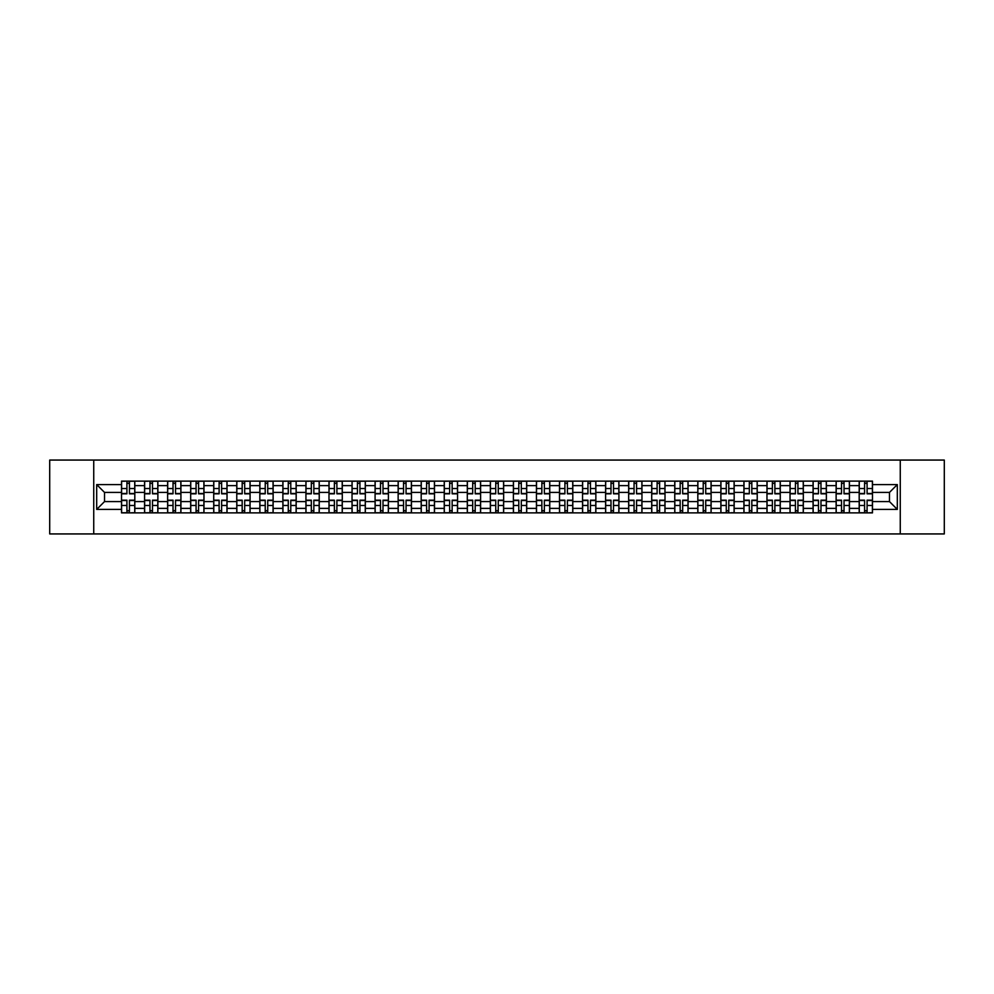 <?xml version="1.0" encoding="UTF-8"?>
<svg xmlns="http://www.w3.org/2000/svg" width="994" height="994" viewBox="0 0 994 994"><rect width="100%" height="100%" fill="white"/><g stroke="black" fill="none" stroke-linecap="round" stroke-linejoin="round"><path stroke-width="1.49" d="M900.266 533.94L944.3 533.94L944.3 460.06L49.7 460.06L49.7 533.94L900.266 533.94L900.266 460.06M144.565 512.879L144.565 485.619L134.811 485.619L134.811 512.879M134.811 485.619L134.811 481.121M144.565 485.619L144.565 481.121M157.872 481.121L157.872 512.879M167.626 512.879L167.626 481.121M180.92 481.121L180.92 512.879M190.674 512.879L190.674 481.121M203.969 481.121L203.969 512.879M213.722 512.879L213.722 481.121M227.03 481.121L227.03 512.879M236.771 512.879L236.771 481.121M250.078 481.121L250.078 512.879M259.832 512.879L259.832 481.121M273.126 481.121L273.126 512.879M282.88 512.879L282.88 481.121M296.175 481.121L296.175 512.879M305.928 512.879L305.928 481.121M319.236 481.121L319.236 512.879M328.989 512.879L328.989 481.121M342.284 481.121L342.284 512.879M352.038 512.879L352.038 481.121M365.332 481.121L365.332 512.879M375.086 512.879L375.086 481.121M388.393 481.121L388.393 512.879M398.147 512.879L398.147 481.121M411.441 481.121L411.441 512.879M421.195 512.879L421.195 481.121M434.49 481.121L434.49 512.879M444.243 512.879L444.243 481.121M457.551 481.121L457.551 512.879M467.304 512.879L467.304 481.121M480.599 481.121L480.599 512.879M490.353 512.879L490.353 481.121M503.647 481.121L503.647 512.879M513.401 512.879L513.401 481.121M526.696 481.121L526.696 512.879M536.449 512.879L536.449 481.121M549.757 481.121L549.757 512.879M559.51 512.879L559.51 481.121M572.805 481.121L572.805 512.879M582.559 512.879L582.559 481.121M595.853 481.121L595.853 512.879M605.607 512.879L605.607 481.121M618.914 481.121L618.914 512.879M628.668 512.879L628.668 481.121M641.962 481.121L641.962 512.879M651.716 512.879L651.716 481.121M665.011 481.121L665.011 512.879M674.764 512.879L674.764 481.121M688.072 481.121L688.072 512.879M697.825 512.879L697.825 481.121M711.12 481.121L711.12 512.879M720.874 512.879L720.874 481.121M734.168 481.121L734.168 512.879M743.922 512.879L743.922 481.121M757.229 481.121L757.229 512.879M766.97 512.879L766.97 481.121M780.278 481.121L780.278 512.879M790.031 512.879L790.031 481.121M803.326 481.121L803.326 512.879M813.08 512.879L813.08 481.121M826.374 481.121L826.374 512.879M836.128 512.879L836.128 481.121M849.435 481.121L849.435 512.879M859.189 512.879L859.189 481.121M859.189 501.585L849.435 501.585M836.128 501.585L826.374 501.585M813.08 501.585L803.326 501.585M790.031 501.585L780.278 501.585M766.97 501.585L757.229 501.585M743.922 501.585L734.168 501.585M720.874 501.585L711.12 501.585M697.825 501.585L688.072 501.585M674.764 501.585L665.011 501.585M651.716 501.585L641.962 501.585M628.668 501.585L618.914 501.585M605.607 501.585L595.853 501.585M582.559 501.585L572.805 501.585M559.51 501.585L549.757 501.585M536.449 501.585L526.696 501.585M513.401 501.585L503.647 501.585M490.353 501.585L480.599 501.585M467.304 501.585L457.551 501.585M444.243 501.585L434.49 501.585M421.195 501.585L411.441 501.585M398.147 501.585L388.393 501.585M375.086 501.585L365.332 501.585M352.038 501.585L342.284 501.585M328.989 501.585L319.236 501.585M305.928 501.585L296.175 501.585M282.88 501.585L273.126 501.585M259.832 501.585L250.078 501.585M236.771 501.585L227.03 501.585M213.722 501.585L203.969 501.585M190.674 501.585L180.92 501.585M167.626 501.585L157.872 501.585M144.565 501.585L134.811 501.585M859.189 492.415L849.435 492.415M836.128 492.415L826.374 492.415M813.08 492.415L803.326 492.415M790.031 492.415L780.278 492.415M766.97 492.415L757.229 492.415M743.922 492.415L734.168 492.415M720.874 492.415L711.12 492.415M697.825 492.415L688.072 492.415M674.764 492.415L665.011 492.415M651.716 492.415L641.962 492.415M628.668 492.415L618.914 492.415M605.607 492.415L595.853 492.415M582.559 492.415L572.805 492.415M559.51 492.415L549.757 492.415M536.449 492.415L526.696 492.415M513.401 492.415L503.647 492.415M490.353 492.415L480.599 492.415M467.304 492.415L457.551 492.415M444.243 492.415L434.49 492.415M421.195 492.415L411.441 492.415M398.147 492.415L388.393 492.415M375.086 492.415L365.332 492.415M352.038 492.415L342.284 492.415M328.989 492.415L319.236 492.415M305.928 492.415L296.175 492.415M282.88 492.415L273.126 492.415M259.832 492.415L250.078 492.415M236.771 492.415L227.03 492.415M213.722 492.415L203.969 492.415M190.674 492.415L180.92 492.415M167.626 492.415L157.872 492.415M144.565 492.415L134.811 492.415M104.519 501.585L121.516 501.585L121.516 492.415L104.519 492.415L104.519 501.585L96.691 509.413L96.691 484.587L121.516 484.587L121.516 492.415M872.484 492.415L872.484 501.585L889.481 501.585L889.481 492.415L872.484 492.415L872.484 481.121L121.516 481.121L121.516 484.587M872.484 484.587L897.309 484.587L897.309 509.413L872.484 509.413L872.484 501.585M121.516 501.585L121.516 512.879L872.484 512.879L872.484 509.413M121.516 509.413L96.691 509.413M93.734 533.94L93.734 460.06M129.419 510.667L126.909 510.667M126.909 483.332L129.419 483.332M152.48 510.667L149.957 510.667M149.957 483.332L152.48 483.332M175.528 510.667L173.018 510.667M173.018 483.332L175.528 483.332M198.576 510.667L196.066 510.667M196.066 483.332L198.576 483.332M221.625 510.667L219.115 510.667M219.115 483.332L221.625 483.332M244.686 510.667L242.176 510.667M242.176 483.332L244.686 483.332M267.734 510.667L265.224 510.667M265.224 483.332L267.734 483.332M290.782 510.667L288.272 510.667M288.272 483.332L290.782 483.332M313.843 510.667L311.321 510.667M311.321 483.332L313.843 483.332M336.891 510.667L334.382 510.667M334.382 483.332L336.891 483.332M359.94 510.667L357.43 510.667M357.43 483.332L359.94 483.332M383.001 510.667L380.478 510.667M380.478 483.332L383.001 483.332M406.049 510.667L403.539 510.667M403.539 483.332L406.049 483.332M429.097 510.667L426.588 510.667M426.588 483.332L429.097 483.332M452.146 510.667L449.636 510.667M449.636 483.332L452.146 483.332M475.207 510.667L472.697 510.667M472.697 483.332L475.207 483.332M498.255 510.667L495.745 510.667M495.745 483.332L498.255 483.332M521.303 510.667L518.793 510.667M518.793 483.332L521.303 483.332M544.364 510.667L541.854 510.667M541.854 483.332L544.364 483.332M567.412 510.667L564.903 510.667M564.903 483.332L567.412 483.332M590.461 510.667L587.951 510.667M587.951 483.332L590.461 483.332M613.522 510.667L610.999 510.667M610.999 483.332L613.522 483.332M636.57 510.667L634.06 510.667M634.06 483.332L636.57 483.332M659.618 510.667L657.109 510.667M657.109 483.332L659.618 483.332M682.679 510.667L680.157 510.667M680.157 483.332L682.679 483.332M705.728 510.667L703.218 510.667M703.218 483.332L705.728 483.332M728.776 510.667L726.266 510.667M726.266 483.332L728.776 483.332M751.824 510.667L749.314 510.667M749.314 483.332L751.824 483.332M774.885 510.667L772.375 510.667M772.375 483.332L774.885 483.332M797.933 510.667L795.424 510.667M795.424 483.332L797.933 483.332M820.982 510.667L818.472 510.667M818.472 483.332L820.982 483.332M844.043 510.667L841.52 510.667M841.52 483.332L844.043 483.332M867.091 510.667L864.581 510.667M864.581 483.332L867.091 483.332M96.691 484.587L104.519 492.415M889.481 501.585L897.309 509.413M889.481 492.415L897.309 484.587M129.419 493.819L129.419 481.258L134.737 481.258L134.737 493.819L129.419 493.819M126.909 483.183L129.419 483.183M124.697 481.258L121.591 481.258L121.591 493.819L126.909 493.819L126.909 481.258L131.643 481.258M126.909 500.181L126.909 512.742L121.591 512.742L121.591 500.181L126.909 500.181M129.419 510.817L126.909 510.817M131.643 512.742L134.737 512.742L134.737 500.181L129.419 500.181L129.419 512.742L124.697 512.742M152.48 493.819L152.48 481.258L157.797 481.258L157.797 493.819L152.48 493.819M149.957 483.183L152.48 483.183M147.746 481.258L144.639 481.258L144.639 493.819L149.957 493.819L149.957 481.258L154.691 481.258M175.528 493.819L175.528 481.258L180.846 481.258L180.846 493.819L175.528 493.819M173.018 483.183L175.528 483.183M170.794 481.258L167.7 481.258L167.7 493.819L173.018 493.819L173.018 481.258L177.74 481.258M149.957 500.181L149.957 512.742L144.639 512.742L144.639 500.181L149.957 500.181M152.48 510.817L149.957 510.817M154.691 512.742L157.797 512.742L157.797 500.181L152.48 500.181L152.48 512.742L147.746 512.742M173.018 500.181L173.018 512.742L167.7 512.742L167.7 500.181L173.018 500.181M175.528 510.817L173.018 510.817M177.74 512.742L180.846 512.742L180.846 500.181L175.528 500.181L175.528 512.742L170.794 512.742M198.576 493.819L198.576 481.258L203.894 481.258L203.894 493.819L198.576 493.819M196.066 483.183L198.576 483.183M193.855 481.258L190.749 481.258L190.749 493.819L196.066 493.819L196.066 481.258L200.8 481.258M221.625 493.819L221.625 481.258L226.955 481.258L226.955 493.819L221.625 493.819M219.115 483.183L221.625 483.183M216.903 481.258L213.797 481.258L213.797 493.819L219.115 493.819L219.115 481.258L223.849 481.258M244.686 493.819L244.686 481.258L250.003 481.258L250.003 493.819L244.686 493.819M242.176 483.183L244.686 483.183M239.952 481.258L236.845 481.258L236.845 493.819L242.176 493.819L242.176 481.258L246.897 481.258M196.066 500.181L196.066 512.742L190.749 512.742L190.749 500.181L196.066 500.181M198.576 510.817L196.066 510.817M200.8 512.742L203.894 512.742L203.894 500.181L198.576 500.181L198.576 512.742L193.855 512.742M219.115 500.181L219.115 512.742L213.797 512.742L213.797 500.181L219.115 500.181M221.625 510.817L219.115 510.817M223.849 512.742L226.955 512.742L226.955 500.181L221.625 500.181L221.625 512.742L216.903 512.742M242.176 500.181L242.176 512.742L236.845 512.742L236.845 500.181L242.176 500.181M244.686 510.817L242.176 510.817M246.897 512.742L250.003 512.742L250.003 500.181L244.686 500.181L244.686 512.742L239.952 512.742M267.734 493.819L267.734 481.258L273.052 481.258L273.052 493.819L267.734 493.819M265.224 483.183L267.734 483.183M263 481.258L259.906 481.258L259.906 493.819L265.224 493.819L265.224 481.258L269.946 481.258M265.224 500.181L265.224 512.742L259.906 512.742L259.906 500.181L265.224 500.181M267.734 510.817L265.224 510.817M269.946 512.742L273.052 512.742L273.052 500.181L267.734 500.181L267.734 512.742L263 512.742M290.782 493.819L290.782 481.258L296.113 481.258L296.113 493.819L290.782 493.819M288.272 483.183L290.782 483.183M286.061 481.258L282.955 481.258L282.955 493.819L288.272 493.819L288.272 481.258L293.006 481.258M288.272 500.181L288.272 512.742L282.955 512.742L282.955 500.181L288.272 500.181M290.782 510.817L288.272 510.817M293.006 512.742L296.113 512.742L296.113 500.181L290.782 500.181L290.782 512.742L286.061 512.742M313.843 493.819L313.843 481.258L319.161 481.258L319.161 493.819L313.843 493.819M311.321 483.183L313.843 483.183M309.109 481.258L306.003 481.258L306.003 493.819L311.321 493.819L311.321 481.258L316.055 481.258M311.321 500.181L311.321 512.742L306.003 512.742L306.003 500.181L311.321 500.181M313.843 510.817L311.321 510.817M316.055 512.742L319.161 512.742L319.161 500.181L313.843 500.181L313.843 512.742L309.109 512.742M336.891 493.819L336.891 481.258L342.209 481.258L342.209 493.819L336.891 493.819M334.382 483.183L336.891 483.183M332.158 481.258L329.064 481.258L329.064 493.819L334.382 493.819L334.382 481.258L339.103 481.258M334.382 500.181L334.382 512.742L329.064 512.742L329.064 500.181L334.382 500.181M336.891 510.817L334.382 510.817M339.103 512.742L342.209 512.742L342.209 500.181L336.891 500.181L336.891 512.742L332.158 512.742M359.94 493.819L359.94 481.258L365.258 481.258L365.258 493.819L359.94 493.819M357.43 483.183L359.94 483.183M355.218 481.258L352.112 481.258L352.112 493.819L357.43 493.819L357.43 481.258L362.164 481.258M357.43 500.181L357.43 512.742L352.112 512.742L352.112 500.181L357.43 500.181M359.94 510.817L357.43 510.817M362.164 512.742L365.258 512.742L365.258 500.181L359.94 500.181L359.94 512.742L355.218 512.742M383.001 493.819L383.001 481.258L388.319 481.258L388.319 493.819L383.001 493.819M380.478 483.183L383.001 483.183M378.267 481.258L375.16 481.258L375.16 493.819L380.478 493.819L380.478 481.258L385.212 481.258M380.478 500.181L380.478 512.742L375.16 512.742L375.16 500.181L380.478 500.181M383.001 510.817L380.478 510.817M385.212 512.742L388.319 512.742L388.319 500.181L383.001 500.181L383.001 512.742L378.267 512.742M406.049 493.819L406.049 481.258L411.367 481.258L411.367 493.819L406.049 493.819M403.539 483.183L406.049 483.183M401.315 481.258L398.221 481.258L398.221 493.819L403.539 493.819L403.539 481.258L408.261 481.258M403.539 500.181L403.539 512.742L398.221 512.742L398.221 500.181L403.539 500.181M406.049 510.817L403.539 510.817M408.261 512.742L411.367 512.742L411.367 500.181L406.049 500.181L406.049 512.742L401.315 512.742M429.097 493.819L429.097 481.258L434.415 481.258L434.415 493.819L429.097 493.819M426.588 483.183L429.097 483.183M424.376 481.258L421.27 481.258L421.27 493.819L426.588 493.819L426.588 481.258L431.321 481.258M426.588 500.181L426.588 512.742L421.27 512.742L421.27 500.181L426.588 500.181M429.097 510.817L426.588 510.817M431.321 512.742L434.415 512.742L434.415 500.181L429.097 500.181L429.097 512.742L424.376 512.742M452.146 493.819L452.146 481.258L457.476 481.258L457.476 493.819L452.146 493.819M449.636 483.183L452.146 483.183M447.424 481.258L444.318 481.258L444.318 493.819L449.636 493.819L449.636 481.258L454.37 481.258M449.636 500.181L449.636 512.742L444.318 512.742L444.318 500.181L449.636 500.181M452.146 510.817L449.636 510.817M454.37 512.742L457.476 512.742L457.476 500.181L452.146 500.181L452.146 512.742L447.424 512.742M475.207 493.819L475.207 481.258L480.524 481.258L480.524 493.819L475.207 493.819M472.697 483.183L475.207 483.183M470.473 481.258L467.366 481.258L467.366 493.819L472.697 493.819L472.697 481.258L477.418 481.258M472.697 500.181L472.697 512.742L467.366 512.742L467.366 500.181L472.697 500.181M475.207 510.817L472.697 510.817M477.418 512.742L480.524 512.742L480.524 500.181L475.207 500.181L475.207 512.742L470.473 512.742M498.255 493.819L498.255 481.258L503.573 481.258L503.573 493.819L498.255 493.819M495.745 483.183L498.255 483.183M493.533 481.258L490.427 481.258L490.427 493.819L495.745 493.819L495.745 481.258L500.467 481.258M495.745 500.181L495.745 512.742L490.427 512.742L490.427 500.181L495.745 500.181M498.255 510.817L495.745 510.817M500.467 512.742L503.573 512.742L503.573 500.181L498.255 500.181L498.255 512.742L493.533 512.742M521.303 493.819L521.303 481.258L526.634 481.258L526.634 493.819L521.303 493.819M518.793 483.183L521.303 483.183M516.582 481.258L513.476 481.258L513.476 493.819L518.793 493.819L518.793 481.258L523.527 481.258M518.793 500.181L518.793 512.742L513.476 512.742L513.476 500.181L518.793 500.181M521.303 510.817L518.793 510.817M523.527 512.742L526.634 512.742L526.634 500.181L521.303 500.181L521.303 512.742L516.582 512.742M544.364 493.819L544.364 481.258L549.682 481.258L549.682 493.819L544.364 493.819M541.854 483.183L544.364 483.183M539.63 481.258L536.524 481.258L536.524 493.819L541.854 493.819L541.854 481.258L546.576 481.258M541.854 500.181L541.854 512.742L536.524 512.742L536.524 500.181L541.854 500.181M544.364 510.817L541.854 510.817M546.576 512.742L549.682 512.742L549.682 500.181L544.364 500.181L544.364 512.742L539.63 512.742M567.412 493.819L567.412 481.258L572.73 481.258L572.73 493.819L567.412 493.819M564.903 483.183L567.412 483.183M562.679 481.258L559.585 481.258L559.585 493.819L564.903 493.819L564.903 481.258L569.624 481.258M564.903 500.181L564.903 512.742L559.585 512.742L559.585 500.181L564.903 500.181M567.412 510.817L564.903 510.817M569.624 512.742L572.73 512.742L572.73 500.181L567.412 500.181L567.412 512.742L562.679 512.742M590.461 493.819L590.461 481.258L595.779 481.258L595.779 493.819L590.461 493.819M587.951 483.183L590.461 483.183M585.739 481.258L582.633 481.258L582.633 493.819L587.951 493.819L587.951 481.258L592.685 481.258M587.951 500.181L587.951 512.742L582.633 512.742L582.633 500.181L587.951 500.181M590.461 510.817L587.951 510.817M592.685 512.742L595.779 512.742L595.779 500.181L590.461 500.181L590.461 512.742L585.739 512.742M613.522 493.819L613.522 481.258L618.84 481.258L618.84 493.819L613.522 493.819M610.999 483.183L613.522 483.183M608.788 481.258L605.681 481.258L605.681 493.819L610.999 493.819L610.999 481.258L615.733 481.258M610.999 500.181L610.999 512.742L605.681 512.742L605.681 500.181L610.999 500.181M613.522 510.817L610.999 510.817M615.733 512.742L618.84 512.742L618.84 500.181L613.522 500.181L613.522 512.742L608.788 512.742M636.57 493.819L636.57 481.258L641.888 481.258L641.888 493.819L636.57 493.819M634.06 483.183L636.57 483.183M631.836 481.258L628.742 481.258L628.742 493.819L634.06 493.819L634.06 481.258L638.782 481.258M634.06 500.181L634.06 512.742L628.742 512.742L628.742 500.181L634.06 500.181M636.57 510.817L634.06 510.817M638.782 512.742L641.888 512.742L641.888 500.181L636.57 500.181L636.57 512.742L631.836 512.742M659.618 493.819L659.618 481.258L664.936 481.258L664.936 493.819L659.618 493.819M657.109 483.183L659.618 483.183M654.897 481.258L651.791 481.258L651.791 493.819L657.109 493.819L657.109 481.258L661.842 481.258M657.109 500.181L657.109 512.742L651.791 512.742L651.791 500.181L657.109 500.181M659.618 510.817L657.109 510.817M661.842 512.742L664.936 512.742L664.936 500.181L659.618 500.181L659.618 512.742L654.897 512.742M682.679 493.819L682.679 481.258L687.997 481.258L687.997 493.819L682.679 493.819M680.157 483.183L682.679 483.183M677.945 481.258L674.839 481.258L674.839 493.819L680.157 493.819L680.157 481.258L684.891 481.258M680.157 500.181L680.157 512.742L674.839 512.742L674.839 500.181L680.157 500.181M682.679 510.817L680.157 510.817M684.891 512.742L687.997 512.742L687.997 500.181L682.679 500.181L682.679 512.742L677.945 512.742M705.728 493.819L705.728 481.258L711.045 481.258L711.045 493.819L705.728 493.819M703.218 483.183L705.728 483.183M700.994 481.258L697.887 481.258L697.887 493.819L703.218 493.819L703.218 481.258L707.939 481.258M703.218 500.181L703.218 512.742L697.887 512.742L697.887 500.181L703.218 500.181M705.728 510.817L703.218 510.817M707.939 512.742L711.045 512.742L711.045 500.181L705.728 500.181L705.728 512.742L700.994 512.742M728.776 493.819L728.776 481.258L734.094 481.258L734.094 493.819L728.776 493.819M726.266 483.183L728.776 483.183M724.054 481.258L720.948 481.258L720.948 493.819L726.266 493.819L726.266 481.258L731 481.258M726.266 500.181L726.266 512.742L720.948 512.742L720.948 500.181L726.266 500.181M728.776 510.817L726.266 510.817M731 512.742L734.094 512.742L734.094 500.181L728.776 500.181L728.776 512.742L724.054 512.742M751.824 493.819L751.824 481.258L757.155 481.258L757.155 493.819L751.824 493.819M749.314 483.183L751.824 483.183M747.103 481.258L743.997 481.258L743.997 493.819L749.314 493.819L749.314 481.258L754.048 481.258M749.314 500.181L749.314 512.742L743.997 512.742L743.997 500.181L749.314 500.181M751.824 510.817L749.314 510.817M754.048 512.742L757.155 512.742L757.155 500.181L751.824 500.181L751.824 512.742L747.103 512.742M774.885 493.819L774.885 481.258L780.203 481.258L780.203 493.819L774.885 493.819M772.375 483.183L774.885 483.183M770.151 481.258L767.045 481.258L767.045 493.819L772.375 493.819L772.375 481.258L777.097 481.258M772.375 500.181L772.375 512.742L767.045 512.742L767.045 500.181L772.375 500.181M774.885 510.817L772.375 510.817M777.097 512.742L780.203 512.742L780.203 500.181L774.885 500.181L774.885 512.742L770.151 512.742M797.933 493.819L797.933 481.258L803.251 481.258L803.251 493.819L797.933 493.819M795.424 483.183L797.933 483.183M793.2 481.258L790.106 481.258L790.106 493.819L795.424 493.819L795.424 481.258L800.145 481.258M795.424 500.181L795.424 512.742L790.106 512.742L790.106 500.181L795.424 500.181M797.933 510.817L795.424 510.817M800.145 512.742L803.251 512.742L803.251 500.181L797.933 500.181L797.933 512.742L793.2 512.742M820.982 493.819L820.982 481.258L826.3 481.258L826.3 493.819L820.982 493.819M818.472 483.183L820.982 483.183M816.26 481.258L813.154 481.258L813.154 493.819L818.472 493.819L818.472 481.258L823.206 481.258M818.472 500.181L818.472 512.742L813.154 512.742L813.154 500.181L818.472 500.181M820.982 510.817L818.472 510.817M823.206 512.742L826.3 512.742L826.3 500.181L820.982 500.181L820.982 512.742L816.26 512.742M844.043 493.819L844.043 481.258L849.361 481.258L849.361 493.819L844.043 493.819M841.52 483.183L844.043 483.183M839.309 481.258L836.202 481.258L836.202 493.819L841.52 493.819L841.52 481.258L846.254 481.258M841.52 500.181L841.52 512.742L836.202 512.742L836.202 500.181L841.52 500.181M844.043 510.817L841.52 510.817M846.254 512.742L849.361 512.742L849.361 500.181L844.043 500.181L844.043 512.742L839.309 512.742M867.091 493.819L867.091 481.258L872.409 481.258L872.409 493.819L867.091 493.819M864.581 483.183L867.091 483.183M862.357 481.258L859.263 481.258L859.263 493.819L864.581 493.819L864.581 481.258L869.303 481.258M864.581 500.181L864.581 512.742L859.263 512.742L859.263 500.181L864.581 500.181M867.091 510.817L864.581 510.817M869.303 512.742L872.409 512.742L872.409 500.181L867.091 500.181L867.091 512.742L862.357 512.742M836.128 485.619L826.374 485.619M813.08 485.619L803.326 485.619M790.031 485.619L780.278 485.619M766.97 485.619L757.229 485.619M743.922 485.619L734.168 485.619M720.874 485.619L711.12 485.619M697.825 485.619L688.072 485.619M674.764 485.619L665.011 485.619M651.716 485.619L641.962 485.619M628.668 485.619L618.914 485.619M605.607 485.619L595.853 485.619M582.559 485.619L572.805 485.619M559.51 485.619L549.757 485.619M536.449 485.619L526.696 485.619M513.401 485.619L503.647 485.619M490.353 485.619L480.599 485.619M467.304 485.619L457.551 485.619M444.243 485.619L434.49 485.619M421.195 485.619L411.441 485.619M398.147 485.619L388.393 485.619M375.086 485.619L365.332 485.619M352.038 485.619L342.284 485.619M328.989 485.619L319.236 485.619M305.928 485.619L296.175 485.619M282.88 485.619L273.126 485.619M259.832 485.619L250.078 485.619M236.771 485.619L227.03 485.619M213.722 485.619L203.969 485.619M190.674 485.619L180.92 485.619M167.626 485.619L157.872 485.619M859.189 485.619L849.435 485.619M836.128 508.381L826.374 508.381M813.08 508.381L803.326 508.381M790.031 508.381L780.278 508.381M766.97 508.381L757.229 508.381M743.922 508.381L734.168 508.381M720.874 508.381L711.12 508.381M697.825 508.381L688.072 508.381M674.764 508.381L665.011 508.381M651.716 508.381L641.962 508.381M628.668 508.381L618.914 508.381M605.607 508.381L595.853 508.381M582.559 508.381L572.805 508.381M559.51 508.381L549.757 508.381M536.449 508.381L526.696 508.381M513.401 508.381L503.647 508.381M490.353 508.381L480.599 508.381M467.304 508.381L457.551 508.381M444.243 508.381L434.49 508.381M421.195 508.381L411.441 508.381M398.147 508.381L388.393 508.381M375.086 508.381L365.332 508.381M352.038 508.381L342.284 508.381M328.989 508.381L319.236 508.381M305.928 508.381L296.175 508.381M282.88 508.381L273.126 508.381M259.832 508.381L250.078 508.381M236.771 508.381L227.03 508.381M213.722 508.381L203.969 508.381M190.674 508.381L180.92 508.381M167.626 508.381L157.872 508.381M144.565 508.381L134.811 508.381M859.189 508.381L849.435 508.381M129.419 493.509L134.737 493.509M129.419 488.526L134.737 488.526M121.591 493.509L126.909 493.509M121.591 488.526L126.909 488.526M126.909 500.491L121.591 500.491M126.909 505.474L121.591 505.474M134.737 500.491L129.419 500.491M134.737 505.474L129.419 505.474M152.48 493.509L157.797 493.509M152.48 488.526L157.797 488.526M144.639 493.509L149.957 493.509M144.639 488.526L149.957 488.526M175.528 493.509L180.846 493.509M175.528 488.526L180.846 488.526M167.7 493.509L173.018 493.509M167.7 488.526L173.018 488.526M149.957 500.491L144.639 500.491M149.957 505.474L144.639 505.474M157.797 500.491L152.48 500.491M157.797 505.474L152.48 505.474M173.018 500.491L167.7 500.491M173.018 505.474L167.7 505.474M180.846 500.491L175.528 500.491M180.846 505.474L175.528 505.474M198.576 493.509L203.894 493.509M198.576 488.526L203.894 488.526M190.749 493.509L196.066 493.509M190.749 488.526L196.066 488.526M221.625 493.509L226.955 493.509M221.625 488.526L226.955 488.526M213.797 493.509L219.115 493.509M213.797 488.526L219.115 488.526M244.686 493.509L250.003 493.509M244.686 488.526L250.003 488.526M236.845 493.509L242.176 493.509M236.845 488.526L242.176 488.526M196.066 500.491L190.749 500.491M196.066 505.474L190.749 505.474M203.894 500.491L198.576 500.491M203.894 505.474L198.576 505.474M219.115 500.491L213.797 500.491M219.115 505.474L213.797 505.474M226.955 500.491L221.625 500.491M226.955 505.474L221.625 505.474M242.176 500.491L236.845 500.491M242.176 505.474L236.845 505.474M250.003 500.491L244.686 500.491M250.003 505.474L244.686 505.474M267.734 493.509L273.052 493.509M267.734 488.526L273.052 488.526M259.906 493.509L265.224 493.509M259.906 488.526L265.224 488.526M265.224 500.491L259.906 500.491M265.224 505.474L259.906 505.474M273.052 500.491L267.734 500.491M273.052 505.474L267.734 505.474M290.782 493.509L296.113 493.509M290.782 488.526L296.113 488.526M282.955 493.509L288.272 493.509M282.955 488.526L288.272 488.526M288.272 500.491L282.955 500.491M288.272 505.474L282.955 505.474M296.113 500.491L290.782 500.491M296.113 505.474L290.782 505.474M313.843 493.509L319.161 493.509M313.843 488.526L319.161 488.526M306.003 493.509L311.321 493.509M306.003 488.526L311.321 488.526M311.321 500.491L306.003 500.491M311.321 505.474L306.003 505.474M319.161 500.491L313.843 500.491M319.161 505.474L313.843 505.474M336.891 493.509L342.209 493.509M336.891 488.526L342.209 488.526M329.064 493.509L334.382 493.509M329.064 488.526L334.382 488.526M334.382 500.491L329.064 500.491M334.382 505.474L329.064 505.474M342.209 500.491L336.891 500.491M342.209 505.474L336.891 505.474M359.94 493.509L365.258 493.509M359.94 488.526L365.258 488.526M352.112 493.509L357.43 493.509M352.112 488.526L357.43 488.526M357.43 500.491L352.112 500.491M357.43 505.474L352.112 505.474M365.258 500.491L359.94 500.491M365.258 505.474L359.94 505.474M383.001 493.509L388.319 493.509M383.001 488.526L388.319 488.526M375.16 493.509L380.478 493.509M375.16 488.526L380.478 488.526M380.478 500.491L375.16 500.491M380.478 505.474L375.16 505.474M388.319 500.491L383.001 500.491M388.319 505.474L383.001 505.474M406.049 493.509L411.367 493.509M406.049 488.526L411.367 488.526M398.221 493.509L403.539 493.509M398.221 488.526L403.539 488.526M403.539 500.491L398.221 500.491M403.539 505.474L398.221 505.474M411.367 500.491L406.049 500.491M411.367 505.474L406.049 505.474M429.097 493.509L434.415 493.509M429.097 488.526L434.415 488.526M421.27 493.509L426.588 493.509M421.27 488.526L426.588 488.526M426.588 500.491L421.27 500.491M426.588 505.474L421.27 505.474M434.415 500.491L429.097 500.491M434.415 505.474L429.097 505.474M452.146 493.509L457.476 493.509M452.146 488.526L457.476 488.526M444.318 493.509L449.636 493.509M444.318 488.526L449.636 488.526M449.636 500.491L444.318 500.491M449.636 505.474L444.318 505.474M457.476 500.491L452.146 500.491M457.476 505.474L452.146 505.474M475.207 493.509L480.524 493.509M475.207 488.526L480.524 488.526M467.366 493.509L472.697 493.509M467.366 488.526L472.697 488.526M472.697 500.491L467.366 500.491M472.697 505.474L467.366 505.474M480.524 500.491L475.207 500.491M480.524 505.474L475.207 505.474M498.255 493.509L503.573 493.509M498.255 488.526L503.573 488.526M490.427 493.509L495.745 493.509M490.427 488.526L495.745 488.526M495.745 500.491L490.427 500.491M495.745 505.474L490.427 505.474M503.573 500.491L498.255 500.491M503.573 505.474L498.255 505.474M521.303 493.509L526.634 493.509M521.303 488.526L526.634 488.526M513.476 493.509L518.793 493.509M513.476 488.526L518.793 488.526M518.793 500.491L513.476 500.491M518.793 505.474L513.476 505.474M526.634 500.491L521.303 500.491M526.634 505.474L521.303 505.474M544.364 493.509L549.682 493.509M544.364 488.526L549.682 488.526M536.524 493.509L541.854 493.509M536.524 488.526L541.854 488.526M541.854 500.491L536.524 500.491M541.854 505.474L536.524 505.474M549.682 500.491L544.364 500.491M549.682 505.474L544.364 505.474M567.412 493.509L572.73 493.509M567.412 488.526L572.73 488.526M559.585 493.509L564.903 493.509M559.585 488.526L564.903 488.526M564.903 500.491L559.585 500.491M564.903 505.474L559.585 505.474M572.73 500.491L567.412 500.491M572.73 505.474L567.412 505.474M590.461 493.509L595.779 493.509M590.461 488.526L595.779 488.526M582.633 493.509L587.951 493.509M582.633 488.526L587.951 488.526M587.951 500.491L582.633 500.491M587.951 505.474L582.633 505.474M595.779 500.491L590.461 500.491M595.779 505.474L590.461 505.474M613.522 493.509L618.84 493.509M613.522 488.526L618.84 488.526M605.681 493.509L610.999 493.509M605.681 488.526L610.999 488.526M610.999 500.491L605.681 500.491M610.999 505.474L605.681 505.474M618.84 500.491L613.522 500.491M618.84 505.474L613.522 505.474M636.57 493.509L641.888 493.509M636.57 488.526L641.888 488.526M628.742 493.509L634.06 493.509M628.742 488.526L634.06 488.526M634.06 500.491L628.742 500.491M634.06 505.474L628.742 505.474M641.888 500.491L636.57 500.491M641.888 505.474L636.57 505.474M659.618 493.509L664.936 493.509M659.618 488.526L664.936 488.526M651.791 493.509L657.109 493.509M651.791 488.526L657.109 488.526M657.109 500.491L651.791 500.491M657.109 505.474L651.791 505.474M664.936 500.491L659.618 500.491M664.936 505.474L659.618 505.474M682.679 493.509L687.997 493.509M682.679 488.526L687.997 488.526M674.839 493.509L680.157 493.509M674.839 488.526L680.157 488.526M680.157 500.491L674.839 500.491M680.157 505.474L674.839 505.474M687.997 500.491L682.679 500.491M687.997 505.474L682.679 505.474M705.728 493.509L711.045 493.509M705.728 488.526L711.045 488.526M697.887 493.509L703.218 493.509M697.887 488.526L703.218 488.526M703.218 500.491L697.887 500.491M703.218 505.474L697.887 505.474M711.045 500.491L705.728 500.491M711.045 505.474L705.728 505.474M728.776 493.509L734.094 493.509M728.776 488.526L734.094 488.526M720.948 493.509L726.266 493.509M720.948 488.526L726.266 488.526M726.266 500.491L720.948 500.491M726.266 505.474L720.948 505.474M734.094 500.491L728.776 500.491M734.094 505.474L728.776 505.474M751.824 493.509L757.155 493.509M751.824 488.526L757.155 488.526M743.997 493.509L749.314 493.509M743.997 488.526L749.314 488.526M749.314 500.491L743.997 500.491M749.314 505.474L743.997 505.474M757.155 500.491L751.824 500.491M757.155 505.474L751.824 505.474M774.885 493.509L780.203 493.509M774.885 488.526L780.203 488.526M767.045 493.509L772.375 493.509M767.045 488.526L772.375 488.526M772.375 500.491L767.045 500.491M772.375 505.474L767.045 505.474M780.203 500.491L774.885 500.491M780.203 505.474L774.885 505.474M797.933 493.509L803.251 493.509M797.933 488.526L803.251 488.526M790.106 493.509L795.424 493.509M790.106 488.526L795.424 488.526M795.424 500.491L790.106 500.491M795.424 505.474L790.106 505.474M803.251 500.491L797.933 500.491M803.251 505.474L797.933 505.474M820.982 493.509L826.3 493.509M820.982 488.526L826.3 488.526M813.154 493.509L818.472 493.509M813.154 488.526L818.472 488.526M818.472 500.491L813.154 500.491M818.472 505.474L813.154 505.474M826.3 500.491L820.982 500.491M826.3 505.474L820.982 505.474M844.043 493.509L849.361 493.509M844.043 488.526L849.361 488.526M836.202 493.509L841.52 493.509M836.202 488.526L841.52 488.526M841.52 500.491L836.202 500.491M841.52 505.474L836.202 505.474M849.361 500.491L844.043 500.491M849.361 505.474L844.043 505.474M867.091 493.509L872.409 493.509M867.091 488.526L872.409 488.526M859.263 493.509L864.581 493.509M859.263 488.526L864.581 488.526M864.581 500.491L859.263 500.491M864.581 505.474L859.263 505.474M872.409 500.491L867.091 500.491M872.409 505.474L867.091 505.474"/></g></svg>
